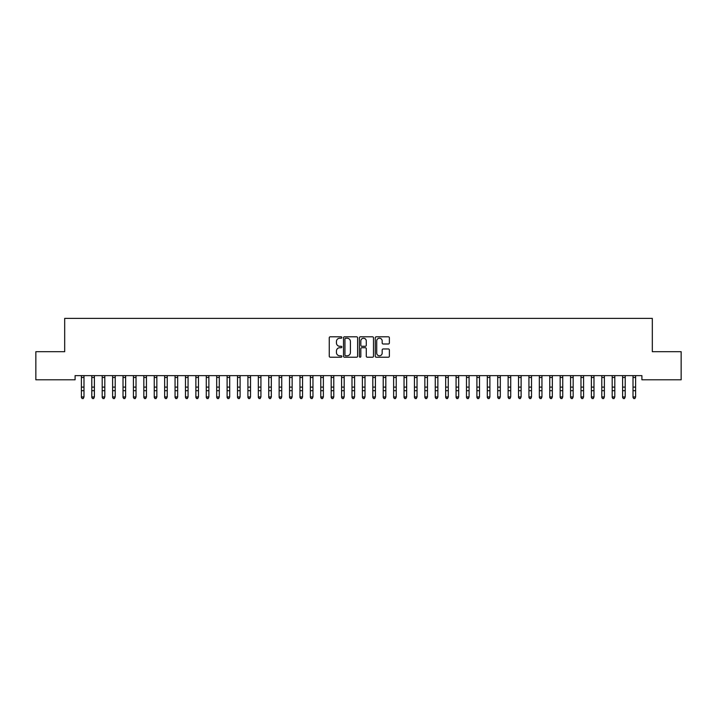<?xml version="1.0" encoding="UTF-8"?>
<svg xmlns="http://www.w3.org/2000/svg" width="717" height="717" viewBox="0 0 717 717"><rect width="100%" height="100%" fill="white"/><g stroke="black" fill="none" stroke-linecap="round" stroke-linejoin="round"><path stroke-width="1.08" d="M341.848 337.51A0.717 0.717 0 0 0 341.131 336.793L330.277 336.793A1.022 1.022 0 0 0 329.255 337.815L329.255 356.206A1.022 1.022 0 0 0 330.277 357.227L341.131 357.227A0.717 0.717 0 0 0 341.848 356.51A0.717 0.717 0 0 0 341.131 355.793L339.724 355.793A3.271 3.271 0 0 1 336.461 352.531L336.461 350.998A3.271 3.271 0 0 1 339.724 347.727L341.131 347.727A0.717 0.717 0 0 0 341.848 347.01A0.717 0.717 0 0 0 341.131 346.293L339.724 346.293A3.271 3.271 0 0 1 336.461 343.031L336.461 341.498A3.271 3.271 0 0 1 339.724 338.227L341.131 338.227A0.717 0.717 0 0 0 341.848 337.51M388.354 343.999A1.022 1.022 0 0 0 389.376 342.977L389.376 337.815A1.022 1.022 0 0 0 388.354 336.793L376.3 336.793A1.022 1.022 0 0 0 375.278 337.815L375.278 356.206A1.022 1.022 0 0 0 376.3 357.227L388.354 357.227A1.022 1.022 0 0 0 389.376 356.206L389.376 349.977A1.022 1.022 0 0 0 388.354 348.955L383.201 348.955A1.022 1.022 0 0 0 382.179 349.977L382.179 353.06A2.734 2.734 0 0 1 379.445 355.793A2.734 2.734 0 0 1 376.712 353.06L376.712 340.96A2.734 2.734 0 0 1 379.445 338.227A2.734 2.734 0 0 1 382.179 340.96L382.179 342.977A1.022 1.022 0 0 0 383.201 343.999L388.354 343.999M641.912 375.636L75.088 375.636L75.088 379.795L35.85 379.795L35.85 351.697L64.682 351.697L64.682 318.393L652.318 318.393L652.318 351.697L681.15 351.697L681.15 379.795L641.912 379.795L641.912 375.636M357.604 337.815A1.022 1.022 0 0 0 356.582 336.793L344.527 336.793A1.022 1.022 0 0 0 343.506 337.815L343.506 356.206A1.022 1.022 0 0 0 344.527 357.227L356.582 357.227A1.022 1.022 0 0 0 357.604 356.206L357.604 337.815M360.418 336.793L372.473 336.793A1.022 1.022 0 0 1 373.494 337.815L373.494 356.206A1.022 1.022 0 0 1 372.473 357.227L367.31 357.227A1.022 1.022 0 0 1 366.288 356.206L366.288 348.749A1.022 1.022 0 0 0 365.267 347.727L361.843 347.727A1.022 1.022 0 0 0 360.821 348.749L360.821 356.51A0.717 0.717 0 0 1 360.113 357.227A0.717 0.717 0 0 1 359.396 356.51L359.396 337.815A1.022 1.022 0 0 1 360.418 336.793M345.657 338.227A0.717 0.717 0 0 0 344.94 338.944L344.94 355.085A0.717 0.717 0 0 0 345.657 355.793L347.136 355.793A3.271 3.271 0 0 0 350.407 352.531L350.407 341.498A3.271 3.271 0 0 0 347.136 338.227L345.657 338.227M366.288 341.005A2.734 2.734 0 0 0 363.555 338.272A2.734 2.734 0 0 0 360.821 341.005L360.821 345.271A1.022 1.022 0 0 0 361.843 346.293L365.267 346.293A1.022 1.022 0 0 0 366.288 345.271L366.288 341.005M81.388 376.174L81.388 396.94L83.988 396.94L83.208 398.607L82.168 398.41L83.208 398.607M83.988 376.174L83.988 396.94L83.208 398.41M82.168 398.607L81.388 397.433L82.168 398.41M91.794 376.174L91.794 396.94L94.393 396.94L93.613 398.607L92.574 398.41L93.613 398.607M94.393 376.174L94.393 396.94L93.613 398.41M102.199 376.174L102.199 396.94L104.807 396.94L104.019 398.607L102.979 398.41L104.019 398.607M104.807 376.174L104.807 396.94L104.019 398.41M92.574 398.607L91.794 397.433L92.574 398.41M102.979 398.607L102.199 397.433L102.979 398.41M112.614 376.174L112.614 396.94L115.213 396.94L114.433 398.607L113.394 398.41L114.433 398.607M115.213 376.174L115.213 396.94L114.433 398.41M123.019 376.174L123.019 396.94L125.618 396.94L124.839 398.607L123.799 398.41L124.839 398.607M125.618 376.174L125.618 396.94L124.839 398.41M113.394 398.607L112.614 397.433L113.394 398.41M123.799 398.607L123.019 397.433L123.799 398.41M133.425 376.174L133.425 396.94L136.024 396.94L135.244 398.607L134.204 398.41L135.244 398.607M136.024 376.174L136.024 396.94L135.244 398.41M134.204 398.607L133.425 397.433L134.204 398.41M143.83 376.174L143.83 396.94L146.438 396.94L145.659 398.607L144.61 398.41L145.659 398.607M146.438 376.174L146.438 396.94L145.659 398.41M144.61 398.607L143.83 397.433L144.61 398.41M154.245 376.174L154.245 396.94L156.844 396.94L156.064 398.607L155.024 398.41L156.064 398.607M156.844 376.174L156.844 396.94L156.064 398.41M164.65 376.174L164.65 396.94L167.249 396.94L166.469 398.607L165.43 398.41L166.469 398.607M167.249 376.174L167.249 396.94L166.469 398.41M175.056 376.174L175.056 396.94L177.664 396.94L176.875 398.607L175.835 398.41L176.875 398.607M177.664 376.174L177.664 396.94L176.875 398.41M185.47 376.174L185.47 396.94L188.069 396.94L187.289 398.607L186.25 398.41L187.289 398.607M188.069 376.174L188.069 396.94L187.289 398.41M195.875 376.174L195.875 396.94L198.475 396.94L197.695 398.607L196.655 398.41L197.695 398.607M198.475 376.174L198.475 396.94L197.695 398.41M206.281 376.174L206.281 396.94L208.88 396.94L208.1 398.607L207.061 398.41L208.1 398.607M208.88 376.174L208.88 396.94L208.1 398.41M216.686 376.174L216.686 396.94L219.294 396.94L218.515 398.607L217.475 398.41L218.515 398.607M219.294 376.174L219.294 396.94L218.515 398.41M227.101 376.174L227.101 396.94L229.7 396.94L228.92 398.607L227.881 398.41L228.92 398.607M229.7 376.174L229.7 396.94L228.92 398.41M237.506 376.174L237.506 396.94L240.105 396.94L239.326 398.607L238.286 398.41L239.326 398.607M240.105 376.174L240.105 396.94L239.326 398.41M155.024 398.607L154.245 397.433L155.024 398.41M165.43 398.607L164.65 397.433L165.43 398.41M175.835 398.607L175.056 397.433L175.835 398.41M186.25 398.607L185.47 397.433L186.25 398.41M196.655 398.607L195.875 397.433L196.655 398.41M207.061 398.607L206.281 397.433L207.061 398.41M217.475 398.607L216.686 397.433L217.475 398.41M227.881 398.607L227.101 397.433L227.881 398.41M238.286 398.607L237.506 397.433L238.286 398.41M247.912 376.174L247.912 396.94L250.52 396.94L249.74 398.607L248.691 398.41L249.74 398.607M250.52 376.174L250.52 396.94L249.74 398.41M248.691 398.607L247.912 397.433L248.691 398.41M258.326 376.174L258.326 396.94L260.925 396.94L260.146 398.607L259.106 398.41L260.146 398.607M260.925 376.174L260.925 396.94L260.146 398.41M259.106 398.607L258.326 397.433L259.106 398.41M268.732 376.174L268.732 396.94L271.331 396.94L270.551 398.607L269.511 398.41L270.551 398.607M271.331 376.174L271.331 396.94L270.551 398.41M269.511 398.607L268.732 397.433L269.511 398.41M279.137 376.174L279.137 396.94L281.736 396.94L280.956 398.607L279.917 398.41L280.956 398.607M281.736 376.174L281.736 396.94L280.956 398.41M279.917 398.607L279.137 397.433L279.917 398.41M289.543 376.174L289.543 396.94L292.151 396.94L291.371 398.607L290.331 398.41L291.371 398.607M292.151 376.174L292.151 396.94L291.371 398.41M290.331 398.607L289.543 397.433L290.331 398.41M299.957 376.174L299.957 396.94L302.556 396.94L301.776 398.607L300.737 398.41L301.776 398.607M302.556 376.174L302.556 396.94L301.776 398.41M300.737 398.607L299.957 397.433L300.737 398.41M310.362 376.174L310.362 396.94L312.962 396.94L312.182 398.607L311.142 398.41L312.182 398.607M312.962 376.174L312.962 396.94L312.182 398.41M311.142 398.607L310.362 397.433L311.142 398.41M320.768 376.174L320.768 396.94L323.376 396.94L322.596 398.607L321.548 398.41L322.596 398.607M323.376 376.174L323.376 396.94L322.596 398.41M321.548 398.607L320.768 397.433L321.548 398.41M331.182 376.174L331.182 396.94L333.781 396.94L333.002 398.607L331.962 398.41L333.002 398.607M333.781 376.174L333.781 396.94L333.002 398.41M331.962 398.607L331.182 397.433L331.962 398.41M341.588 376.174L341.588 396.94L344.187 396.94L343.407 398.607L342.368 398.41L343.407 398.607M344.187 376.174L344.187 396.94L343.407 398.41M342.368 398.607L341.588 397.433L342.368 398.41M351.993 376.174L351.993 396.94L354.601 396.94L353.813 398.607L352.773 398.41L353.813 398.607M354.601 376.174L354.601 396.94L353.813 398.41M352.773 398.607L351.993 397.433L352.773 398.41M362.399 376.174L362.399 396.94L365.007 396.94L364.227 398.607L363.187 398.41L364.227 398.607M365.007 376.174L365.007 396.94L364.227 398.41M363.187 398.607L362.399 397.433L363.187 398.41M372.813 376.174L372.813 396.94L375.412 396.94L374.632 398.607L373.593 398.41L374.632 398.607M375.412 376.174L375.412 396.94L374.632 398.41M373.593 398.607L372.813 397.433L373.593 398.41M383.219 376.174L383.219 396.94L385.818 396.94L385.038 398.607L383.998 398.41L385.038 398.607M385.818 376.174L385.818 396.94L385.038 398.41M383.998 398.607L383.219 397.433L383.998 398.41M393.624 376.174L393.624 396.94L396.232 396.94L395.452 398.607L394.404 398.41L395.452 398.607M396.232 376.174L396.232 396.94L395.452 398.41M394.404 398.607L393.624 397.433L394.404 398.41M404.038 376.174L404.038 396.94L406.638 396.94L405.858 398.607L404.818 398.41L405.858 398.607M406.638 376.174L406.638 396.94L405.858 398.41M404.818 398.607L404.038 397.433L404.818 398.41M414.444 376.174L414.444 396.94L417.043 396.94L416.263 398.607L415.224 398.41L416.263 398.607M417.043 376.174L417.043 396.94L416.263 398.41M415.224 398.607L414.444 397.433L415.224 398.41M424.849 376.174L424.849 396.94L427.457 396.94L426.669 398.607L425.629 398.41L426.669 398.607M427.457 376.174L427.457 396.94L426.669 398.41M425.629 398.607L424.849 397.433L425.629 398.41M435.264 376.174L435.264 396.94L437.863 396.94L437.083 398.607L436.044 398.41L437.083 398.607M437.863 376.174L437.863 396.94L437.083 398.41M436.044 398.607L435.264 397.433L436.044 398.41M445.669 376.174L445.669 396.94L448.268 396.94L447.489 398.607L446.449 398.41L447.489 398.607M448.268 376.174L448.268 396.94L447.489 398.41M446.449 398.607L445.669 397.433L446.449 398.41M456.075 376.174L456.075 396.94L458.674 396.94L457.894 398.607L456.854 398.41L457.894 398.607M458.674 376.174L458.674 396.94L457.894 398.41M456.854 398.607L456.075 397.433L456.854 398.41M466.48 376.174L466.48 396.94L469.088 396.94L468.309 398.607L467.26 398.41L468.309 398.607M469.088 376.174L469.088 396.94L468.309 398.41M467.26 398.607L466.48 397.433L467.26 398.41M476.895 376.174L476.895 396.94L479.494 396.94L478.714 398.607L477.674 398.41L478.714 398.607M479.494 376.174L479.494 396.94L478.714 398.41M477.674 398.607L476.895 397.433L477.674 398.41M487.3 376.174L487.3 396.94L489.899 396.94L489.119 398.607L488.08 398.41L489.119 398.607M489.899 376.174L489.899 396.94L489.119 398.41M488.08 398.607L487.3 397.433L488.08 398.41M497.706 376.174L497.706 396.94L500.314 396.94L499.525 398.607L498.485 398.41L499.525 398.607M500.314 376.174L500.314 396.94L499.525 398.41M498.485 398.607L497.706 397.433L498.485 398.41M508.12 376.174L508.12 396.94L510.719 396.94L509.939 398.607L508.9 398.41L509.939 398.607M510.719 376.174L510.719 396.94L509.939 398.41M508.9 398.607L508.12 397.433L508.9 398.41M518.525 376.174L518.525 396.94L521.125 396.94L520.345 398.607L519.305 398.41L520.345 398.607M521.125 376.174L521.125 396.94L520.345 398.41M519.305 398.607L518.525 397.433L519.305 398.41M528.931 376.174L528.931 396.94L531.53 396.94L530.75 398.607L529.711 398.41L530.75 398.607M531.53 376.174L531.53 396.94L530.75 398.41M529.711 398.607L528.931 397.433L529.711 398.41M539.336 376.174L539.336 396.94L541.944 396.94L541.165 398.607L540.125 398.41L541.165 398.607M541.944 376.174L541.944 396.94L541.165 398.41M540.125 398.607L539.336 397.433L540.125 398.41M549.751 376.174L549.751 396.94L552.35 396.94L551.57 398.607L550.531 398.41L551.57 398.607M552.35 376.174L552.35 396.94L551.57 398.41M550.531 398.607L549.751 397.433L550.531 398.41M560.156 376.174L560.156 396.94L562.755 396.94L561.976 398.607L560.936 398.41L561.976 398.607M562.755 376.174L562.755 396.94L561.976 398.41M560.936 398.607L560.156 397.433L560.936 398.41M570.562 376.174L570.562 396.94L573.17 396.94L572.39 398.607L571.341 398.41L572.39 398.607M573.17 376.174L573.17 396.94L572.39 398.41M571.341 398.607L570.562 397.433L571.341 398.41M580.976 376.174L580.976 396.94L583.575 396.94L582.796 398.607L581.756 398.41L582.796 398.607M583.575 376.174L583.575 396.94L582.796 398.41M581.756 398.607L580.976 397.433L581.756 398.41M591.382 376.174L591.382 396.94L593.981 396.94L593.201 398.607L592.161 398.41L593.201 398.607M593.981 376.174L593.981 396.94L593.201 398.41M592.161 398.607L591.382 397.433L592.161 398.41M601.787 376.174L601.787 396.94L604.386 396.94L603.606 398.607L602.567 398.41L603.606 398.607M604.386 376.174L604.386 396.94L603.606 398.41M602.567 398.607L601.787 397.433L602.567 398.41M612.193 376.174L612.193 396.94L614.801 396.94L614.021 398.607L612.981 398.41L614.021 398.607M614.801 376.174L614.801 396.94L614.021 398.41M612.981 398.607L612.193 397.433L612.981 398.41M622.607 376.174L622.607 396.94L625.206 396.94L624.426 398.607L623.387 398.41L624.426 398.607M625.206 376.174L625.206 396.94L624.426 398.41M623.387 398.607L622.607 397.433L623.387 398.41M633.012 376.174L633.012 396.94L635.612 396.94L634.832 398.607L633.792 398.41L634.832 398.607M635.612 376.174L635.612 396.94L634.832 398.41M633.792 398.607L633.012 397.433L633.792 398.41M84.113 375.654L81.263 375.654M83.988 387.099L81.388 387.099M83.988 390.693L81.388 390.693M83.988 377.483L81.388 377.483M94.519 375.654L91.668 375.654M94.393 387.099L91.794 387.099M94.393 390.693L91.794 390.693M94.393 377.483L91.794 377.483M104.924 375.654L102.074 375.654M104.807 387.099L102.199 387.099M104.807 390.693L102.199 390.693M104.807 377.483L102.199 377.483M115.338 375.654L112.488 375.654M115.213 387.099L112.614 387.099M115.213 390.693L112.614 390.693M115.213 377.483L112.614 377.483M125.744 375.654L122.894 375.654M125.618 387.099L123.019 387.099M125.618 390.693L123.019 390.693M125.618 377.483L123.019 377.483M136.149 375.654L133.299 375.654M136.024 387.099L133.425 387.099M136.024 390.693L133.425 390.693M136.024 377.483L133.425 377.483M146.555 375.654L143.714 375.654M146.438 387.099L143.83 387.099M146.438 390.693L143.83 390.693M146.438 377.483L143.83 377.483M156.969 375.654L154.119 375.654M156.844 387.099L154.245 387.099M156.844 390.693L154.245 390.693M156.844 377.483L154.245 377.483M167.375 375.654L164.525 375.654M167.249 387.099L164.65 387.099M167.249 390.693L164.65 390.693M167.249 377.483L164.65 377.483M177.78 375.654L174.93 375.654M177.664 387.099L175.056 387.099M177.664 390.693L175.056 390.693M177.664 377.483L175.056 377.483M188.195 375.654L185.345 375.654M188.069 387.099L185.47 387.099M188.069 390.693L185.47 390.693M188.069 377.483L185.47 377.483M198.6 375.654L195.75 375.654M198.475 387.099L195.875 387.099M198.475 390.693L195.875 390.693M198.475 377.483L195.875 377.483M209.005 375.654L206.155 375.654M208.88 387.099L206.281 387.099M208.88 390.693L206.281 390.693M208.88 377.483L206.281 377.483M219.42 375.654L216.57 375.654M219.294 387.099L216.686 387.099M219.294 390.693L216.686 390.693M219.294 377.483L216.686 377.483M229.825 375.654L226.975 375.654M229.7 387.099L227.101 387.099M229.7 390.693L227.101 390.693M229.7 377.483L227.101 377.483M240.231 375.654L237.381 375.654M240.105 387.099L237.506 387.099M240.105 390.693L237.506 390.693M240.105 377.483L237.506 377.483M250.636 375.654L247.795 375.654M250.52 387.099L247.912 387.099M250.52 390.693L247.912 390.693M250.52 377.483L247.912 377.483M261.051 375.654L258.201 375.654M260.925 387.099L258.326 387.099M260.925 390.693L258.326 390.693M260.925 377.483L258.326 377.483M271.456 375.654L268.606 375.654M271.331 387.099L268.732 387.099M271.331 390.693L268.732 390.693M271.331 377.483L268.732 377.483M281.862 375.654L279.012 375.654M281.736 387.099L279.137 387.099M281.736 390.693L279.137 390.693M281.736 377.483L279.137 377.483M292.276 375.654L289.426 375.654M292.151 387.099L289.543 387.099M292.151 390.693L289.543 390.693M292.151 377.483L289.543 377.483M302.682 375.654L299.831 375.654M302.556 387.099L299.957 387.099M302.556 390.693L299.957 390.693M302.556 377.483L299.957 377.483M313.087 375.654L310.237 375.654M312.962 387.099L310.362 387.099M312.962 390.693L310.362 390.693M312.962 377.483L310.362 377.483M323.492 375.654L320.651 375.654M323.376 387.099L320.768 387.099M323.376 390.693L320.768 390.693M323.376 377.483L320.768 377.483M333.907 375.654L331.057 375.654M333.781 387.099L331.182 387.099M333.781 390.693L331.182 390.693M333.781 377.483L331.182 377.483M344.312 375.654L341.462 375.654M344.187 387.099L341.588 387.099M344.187 390.693L341.588 390.693M344.187 377.483L341.588 377.483M354.718 375.654L351.868 375.654M354.601 387.099L351.993 387.099M354.601 390.693L351.993 390.693M354.601 377.483L351.993 377.483M365.132 375.654L362.282 375.654M365.007 387.099L362.399 387.099M365.007 390.693L362.399 390.693M365.007 377.483L362.399 377.483M375.538 375.654L372.688 375.654M375.412 387.099L372.813 387.099M375.412 390.693L372.813 390.693M375.412 377.483L372.813 377.483M385.943 375.654L383.093 375.654M385.818 387.099L383.219 387.099M385.818 390.693L383.219 390.693M385.818 377.483L383.219 377.483M396.349 375.654L393.508 375.654M396.232 387.099L393.624 387.099M396.232 390.693L393.624 390.693M396.232 377.483L393.624 377.483M406.763 375.654L403.913 375.654M406.638 387.099L404.038 387.099M406.638 390.693L404.038 390.693M406.638 377.483L404.038 377.483M417.169 375.654L414.318 375.654M417.043 387.099L414.444 387.099M417.043 390.693L414.444 390.693M417.043 377.483L414.444 377.483M427.574 375.654L424.724 375.654M427.457 387.099L424.849 387.099M427.457 390.693L424.849 390.693M427.457 377.483L424.849 377.483M437.988 375.654L435.138 375.654M437.863 387.099L435.264 387.099M437.863 390.693L435.264 390.693M437.863 377.483L435.264 377.483M448.394 375.654L445.544 375.654M448.268 387.099L445.669 387.099M448.268 390.693L445.669 390.693M448.268 377.483L445.669 377.483M458.799 375.654L455.949 375.654M458.674 387.099L456.075 387.099M458.674 390.693L456.075 390.693M458.674 377.483L456.075 377.483M469.205 375.654L466.364 375.654M469.088 387.099L466.48 387.099M469.088 390.693L466.48 390.693M469.088 377.483L466.48 377.483M479.619 375.654L476.769 375.654M479.494 387.099L476.895 387.099M479.494 390.693L476.895 390.693M479.494 377.483L476.895 377.483M490.025 375.654L487.175 375.654M489.899 387.099L487.3 387.099M489.899 390.693L487.3 390.693M489.899 377.483L487.3 377.483M500.43 375.654L497.58 375.654M500.314 387.099L497.706 387.099M500.314 390.693L497.706 390.693M500.314 377.483L497.706 377.483M510.845 375.654L507.994 375.654M510.719 387.099L508.12 387.099M510.719 390.693L508.12 390.693M510.719 377.483L508.12 377.483M521.25 375.654L518.4 375.654M521.125 387.099L518.525 387.099M521.125 390.693L518.525 390.693M521.125 377.483L518.525 377.483M531.656 375.654L528.805 375.654M531.53 387.099L528.931 387.099M531.53 390.693L528.931 390.693M531.53 377.483L528.931 377.483M542.07 375.654L539.22 375.654M541.944 387.099L539.336 387.099M541.944 390.693L539.336 390.693M541.944 377.483L539.336 377.483M552.475 375.654L549.625 375.654M552.35 387.099L549.751 387.099M552.35 390.693L549.751 390.693M552.35 377.483L549.751 377.483M562.881 375.654L560.031 375.654M562.755 387.099L560.156 387.099M562.755 390.693L560.156 390.693M562.755 377.483L560.156 377.483M573.286 375.654L570.445 375.654M573.17 387.099L570.562 387.099M573.17 390.693L570.562 390.693M573.17 377.483L570.562 377.483M583.701 375.654L580.851 375.654M583.575 387.099L580.976 387.099M583.575 390.693L580.976 390.693M583.575 377.483L580.976 377.483M594.106 375.654L591.256 375.654M593.981 387.099L591.382 387.099M593.981 390.693L591.382 390.693M593.981 377.483L591.382 377.483M604.512 375.654L601.662 375.654M604.386 387.099L601.787 387.099M604.386 390.693L601.787 390.693M604.386 377.483L601.787 377.483M614.926 375.654L612.076 375.654M614.801 387.099L612.193 387.099M614.801 390.693L612.193 390.693M614.801 377.483L612.193 377.483M625.332 375.654L622.481 375.654M625.206 387.099L622.607 387.099M625.206 390.693L622.607 390.693M625.206 377.483L622.607 377.483M635.737 375.654L632.887 375.654M635.612 387.099L633.012 387.099M635.612 390.693L633.012 390.693M635.612 377.483L633.012 377.483"/></g></svg>
